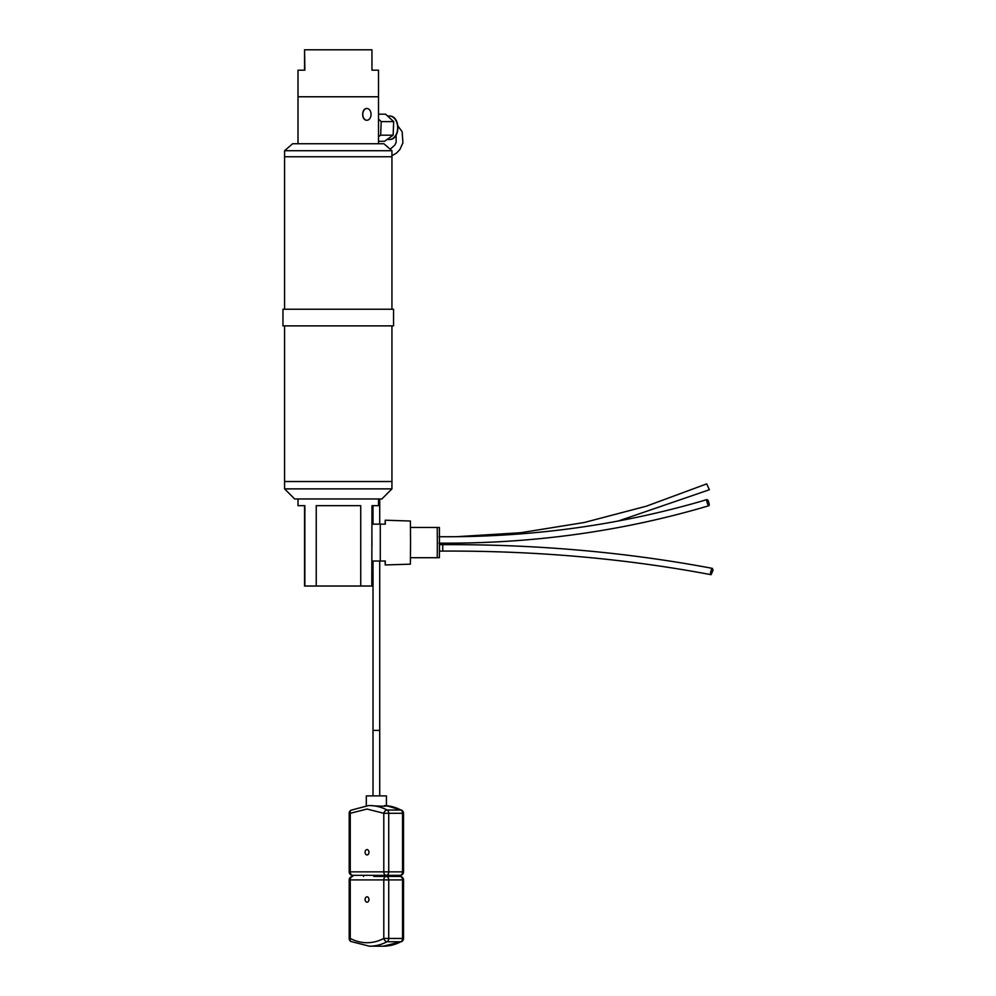 <?xml version="1.0" encoding="UTF-8"?>
<svg xmlns="http://www.w3.org/2000/svg" width="996" height="996" viewBox="0 0 996 996"><rect width="100%" height="100%" fill="white"/><g stroke="black" fill="none" stroke-linecap="round" stroke-linejoin="round"><path stroke-width="1.49" d="M304.564 586.034L371.956 586.034L304.564 586.034L304.564 505.682M371.807 586.084L371.956 505.682L378.517 505.682L378.517 498.971M298.003 498.971L298.003 505.682L304.863 505.682L304.863 586.034M316.23 586.034L316.23 505.682L360.739 505.682L360.739 586.034M381.841 498.971L294.667 498.971L284.582 488.874L391.938 488.874L381.854 498.971M391.938 325.879L391.938 481.516L284.582 481.516L391.938 481.516L391.938 488.874M284.582 150.72L391.938 150.72L383.896 143.735L292.625 143.735L284.582 150.72L284.582 156.758L391.938 156.758L284.582 156.758L284.582 309.233M284.582 325.879L284.582 488.874M391.938 150.72L391.938 309.233M304.564 70.193L304.564 49.8L304.863 70.193L298.003 70.193L298.003 96.774L378.517 96.774L298.003 96.774L298.003 143.735M378.517 143.735L378.517 70.193L371.956 70.193L371.956 49.8L304.863 49.8M410.501 557.71L437.244 557.71L437.344 542.583L437.244 527.457L410.501 527.457M385.141 524.145L385.228 520.211L410.402 521.02L410.551 542.583L410.402 564.159L385.228 564.956L385.141 561.022M385.228 520.211L385.315 524.145L380.273 524.145L380.273 561.022L385.315 561.022L385.228 564.956M371.956 546.132L371.956 539.035M380.273 524.145L371.956 524.145M371.956 561.022L380.273 561.022M437.256 557.673L439.385 557.673L439.485 542.583L439.385 527.494L437.256 527.494M709.339 489.733L706.724 483.882L709.326 489.758L618.416 520.983M709.289 504.698C708.405 500.353 707.546 498.984 706.699 500.59C707.583 504.935 708.442 506.304 709.289 504.698L708.94 505.719C622.625 531.341 532.661 543.828 439.062 543.156M439.062 536.72C532.026 537.379 621.355 525.004 707.048 499.569L706.699 500.59M439.522 551.087L442.747 551.087L442.759 549.294L442.747 544.65L439.522 544.65L439.522 551.087L439.522 544.65M713.036 570.222L712.352 568.367L711.754 568.641L710.447 572.825L711.119 574.692L713.036 570.222M366.926 120.255A5.876 4.133 -90 0 1 362.793 114.378A5.876 4.133 -90 0 1 366.926 108.502A5.876 4.133 -90 0 1 371.047 114.378A5.876 4.133 -90 0 1 366.926 120.255C361.274 120.616 361.262 108.141 366.926 108.502L367.088 108.502M378.517 119.159L381.194 121.624L380.659 135.182L378.517 136.689M380.659 135.182L393.134 135.182L393.669 121.624L381.194 121.624M393.669 121.624L385.577 114.179L378.517 114.179M393.134 135.182L384.506 141.308L378.517 141.308M393.545 309.233L282.964 309.233L282.964 325.879L393.545 325.879L393.545 309.233M367.026 849.576A2.689 1.93 90 0 1 368.956 852.265A2.689 1.93 90 0 1 367.026 854.942A2.689 1.93 90 0 1 365.096 852.265A2.689 1.93 90 0 1 367.026 849.576M349.198 813.296L350.256 813.296A3.486 2.278 62.3 0 1 351.065 810.209L351.065 810.209A3.486 3.486 0 0 0 349.198 813.296L349.198 871.849L383.796 871.849L383.796 813.296L367.026 809.051L350.256 813.296L350.256 871.849A3.486 2.428 90 0 0 352.684 875.347L386.224 875.347A3.486 2.502 -90 0 0 388.726 871.849L402.546 871.849L402.546 813.296A3.486 2.502 -90 0 0 400.927 810.034A3.486 2.278 -62.3 0 1 401.662 810.209L386.436 805.689A69.782 50.111 -90 0 1 400.927 810.034L387.108 810.034A69.782 50.111 -90 0 0 370.637 805.577L369.367 805.565M386.436 805.938L386.436 795.891L366.304 795.891L366.304 805.689M383.796 813.296A3.486 2.278 -62.3 0 1 387.108 810.034A3.486 2.502 -90 0 1 388.726 813.296L383.796 813.296M384.456 805.577C391.49 806.399 379.327 806.399 370.637 805.577M400.043 875.347A3.486 3.486 0 0 0 403.529 871.849L402.546 871.849A3.486 2.502 -90 0 1 400.043 875.347L386.224 875.347A3.486 2.428 -90 0 1 383.796 871.849L388.726 871.849L388.726 813.296L403.529 813.296A3.486 3.486 0 0 0 401.662 810.209M373.014 561.022L373.014 730.404L379.725 730.404L379.725 561.022M367.026 896.811A2.689 1.93 90 0 1 368.956 899.5A2.689 1.93 90 0 1 367.026 902.177A2.689 1.93 90 0 1 365.096 899.5A2.689 1.93 90 0 1 367.026 896.811M369.454 946.2L383.273 946.2A69.782 50.111 90 0 0 400.927 941.73L387.108 941.73A3.486 2.278 -117.7 0 1 383.796 938.456C378.468 941.27 372.878 942.677 367.026 942.714C361.336 942.726 355.746 941.307 350.256 938.456A3.486 2.278 117.7 0 0 351.065 941.556L369.454 946.2A69.782 50.111 90 0 0 387.108 941.73A3.486 2.502 90 0 0 388.726 938.456L403.529 938.456L403.529 879.904A3.486 3.486 0 0 0 400.043 876.418A3.486 2.502 90 0 1 402.546 879.904L403.529 879.904M373.811 876.418L400.043 876.418L373.811 876.418M383.273 946.2L401.662 941.556A3.486 2.278 -117.7 0 1 400.927 941.73A3.486 2.502 90 0 0 402.546 938.456L402.546 879.904L388.726 879.904L388.726 938.456L383.796 938.456L383.796 879.904A3.486 2.428 -90 0 1 386.224 876.418A3.486 2.502 90 0 1 388.726 879.904L350.256 879.904A3.486 2.428 -90 0 1 352.684 876.418A3.486 3.486 0 0 0 349.198 879.904L350.256 879.904L350.256 938.456L349.198 938.456L349.198 879.904M388.963 139.49A11.765 8.366 -90 0 0 389.299 139.502A11.765 8.366 -90 0 0 397.678 127.974A11.765 8.366 -90 0 0 389.635 115.997A11.765 8.366 -90 0 0 389.299 115.984A11.765 8.366 -90 0 0 388.963 115.997M706.724 483.869L646.429 506.167L584.216 522.502L520.709 532.723L456.504 536.707M439.485 543.169L456.504 543.156M712.352 568.367C626.111 552.133 536.234 544.227 442.747 544.65M442.747 551.087C535.836 550.676 625.289 558.532 711.119 574.692M387.033 139.502L389.299 139.502C400.442 140.038 400.79 116.071 389.673 115.997L387.544 115.984M363.552 875.347L363.552 876.418M379.912 875.347L379.912 876.418M351.065 810.209L368.532 805.565M349.198 871.849A3.486 3.486 0 0 0 352.684 875.347M403.529 871.849L403.529 813.296M373.749 875.347L373.749 876.418M388.241 875.347L388.241 876.418M379.725 524.145L379.725 498.971M379.713 730.404L379.713 795.891M373.014 524.145L373.014 505.682M373.014 730.404L373.014 795.891M401.662 941.556A3.486 3.486 0 0 0 403.529 938.456M349.198 938.456A3.486 3.486 0 0 0 351.065 941.556M390.183 149.188L394.777 145.155L396.147 142.366L396.109 135.182M391.938 155.725L396.495 153.085L399.919 149.487L402.919 142.789L402.147 131.733L397.964 126.019"/></g></svg>
